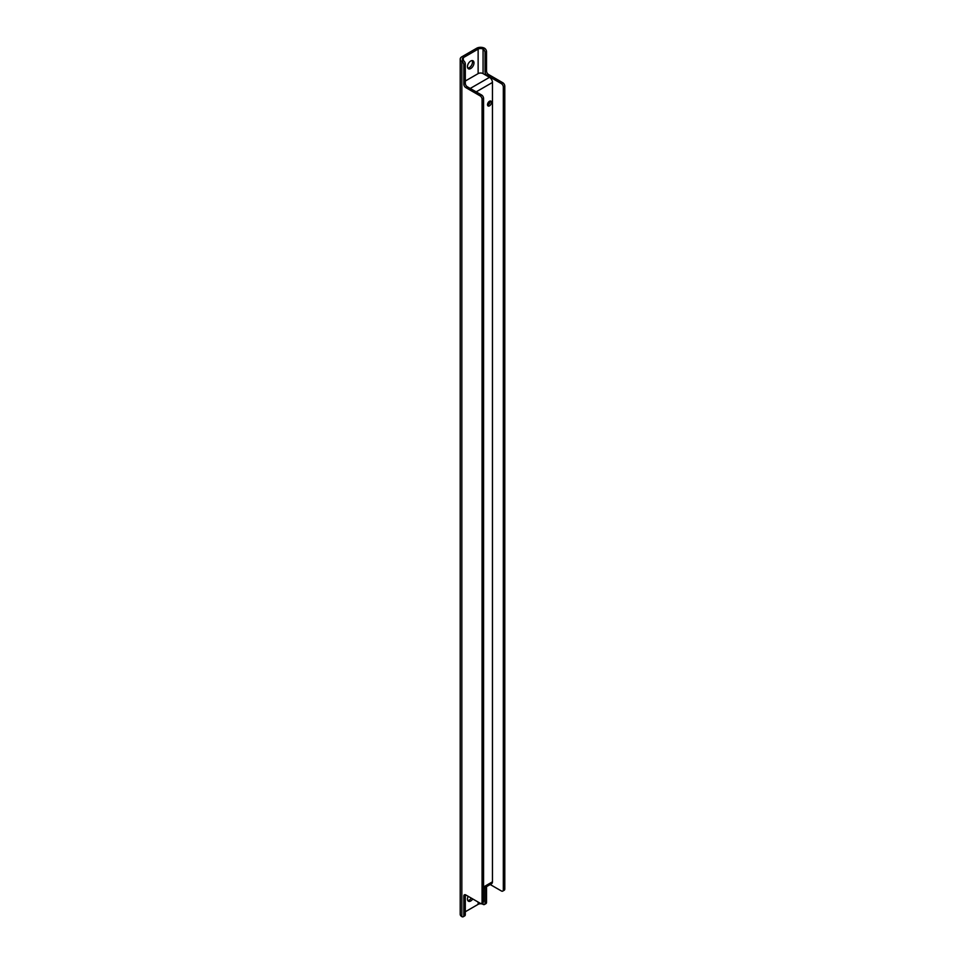 <?xml version="1.0" encoding="UTF-8"?>
<svg xmlns="http://www.w3.org/2000/svg" width="965" height="965" viewBox="0 0 965 965"><rect width="100%" height="100%" fill="white"/><g stroke="black" fill="none" stroke-linecap="round" stroke-linejoin="round"><path stroke-width="1.45" d="M487.566 105.185A2.798 1.616 120 0 0 488.013 104.98A2.798 1.616 120 0 0 489.931 101.072M489.496 105.836A2.798 1.616 120 0 0 491.318 103.376A2.798 1.616 120 0 0 490.883 101.132A2.798 1.616 120 0 0 488.097 102.748A2.798 1.616 120 0 0 488.097 105.969A2.798 1.616 120 0 0 489.496 105.836M465.299 911.768L478.133 904.35L478.133 902.07M468.194 896.328A4.608 2.666 120 0 0 468.423 901.214A4.608 2.666 120 0 0 472.766 898.982M467.808 68.141A4.608 2.666 120 0 0 472.5 62.05A4.608 2.666 120 0 0 472.162 60.578M490.22 884.531L501.342 890.948A2.798 1.616 -120 0 0 502.741 891.093A2.798 1.616 -120 0 0 503.32 889.814L503.32 87.019A2.798 1.616 -120 0 0 501.342 83.605L487.023 75.33A2.798 1.616 60 0 1 485.045 71.917L485.045 52.532A2.798 1.616 -120 0 0 483.067 49.106L484.551 48.25A5.585 3.221 -0 0 0 476.65 48.25L461.837 56.802A5.585 3.221 180 0 0 460.209 59.082L460.209 914.325A5.585 3.221 180 0 0 461.837 916.617A2.798 1.616 -120 0 0 463.236 916.75A2.798 1.616 -120 0 0 463.815 915.471L463.815 896.087A2.798 1.616 60 0 1 464.394 894.808A2.798 1.616 60 0 1 465.793 894.941L480.112 903.216A2.798 1.616 -120 0 0 481.511 903.349A2.798 1.616 -120 0 0 482.078 902.07L483.562 901.214A2.798 1.616 60 0 1 482.983 902.492L481.511 903.349M467.808 900.574A4.608 2.666 120 0 0 471.294 898.125M483.562 886.968L492.452 881.829L492.452 82.459A4.186 2.425 60 0 0 489.496 77.333L483.067 73.617A3.486 2.014 0 0 0 478.133 73.617L465.299 81.036M483.067 73.617L483.067 49.106A3.486 2.014 -0 0 0 478.133 49.106L463.321 57.659L463.321 60.505A2.798 1.616 60 0 1 465.299 63.931L465.299 83.316A2.798 1.616 -120 0 0 467.265 86.741L481.595 95.004A2.798 1.616 60 0 1 483.562 98.43L483.562 901.214M473.984 62.906A4.608 2.666 120 0 0 473.031 60.795A4.608 2.666 120 0 0 468.423 63.449A4.608 2.666 120 0 0 468.423 68.78A4.608 2.666 120 0 0 471.969 67.538A4.608 2.666 120 0 0 473.984 62.906M492.452 881.829A4.186 2.425 60 0 1 491.583 883.747L483.562 888.379M478.133 904.35A3.486 2.014 -0 0 1 483.067 904.35A2.798 1.616 -120 0 0 484.466 904.495A2.798 1.616 -120 0 0 485.045 903.216L485.045 887.523M465.347 894.748A2.798 1.616 -120 0 0 465.299 895.231L465.299 914.615A2.798 1.616 60 0 1 464.72 915.894L463.236 916.75M483.562 98.43L482.078 99.274A2.798 1.616 -120 0 0 480.112 95.861L465.793 87.586A2.798 1.616 60 0 1 463.815 84.172L463.815 64.788A2.798 1.616 -120 0 0 461.837 61.362L463.321 60.505A3.486 2.014 180 0 1 462.295 59.082A3.486 2.014 180 0 1 463.321 57.659M484.551 48.25A2.798 1.616 60 0 1 486.529 51.676L485.045 52.532M485.045 903.216L486.529 902.359A2.798 1.616 60 0 1 485.95 903.638L484.466 904.495M486.529 902.359L486.529 886.666M485.045 71.917L486.529 71.06L486.529 51.676M486.529 71.06A2.798 1.616 -120 0 0 488.507 74.474L487.023 75.33M501.342 83.605L502.825 82.749L488.507 74.474M502.825 82.749A2.798 1.616 60 0 1 504.792 86.162L503.32 87.019M503.32 889.814L504.792 888.958L504.792 86.162M504.792 888.958A2.798 1.616 60 0 1 504.225 890.237L502.741 891.093M461.837 916.617L461.837 61.362A5.585 3.221 180 0 1 460.209 59.082M482.078 99.274L482.078 902.07M478.133 73.617L478.133 49.106M489.496 77.333L470.232 88.442M492.452 82.459L476.155 91.868M483.067 904.35L483.067 902.444M463.815 915.471L465.299 914.615M465.299 63.931L463.815 64.788M465.299 895.231L463.815 896.087M463.815 84.172L465.299 83.316M467.265 86.741L465.793 87.586M480.112 95.861L481.595 95.004"/></g></svg>
